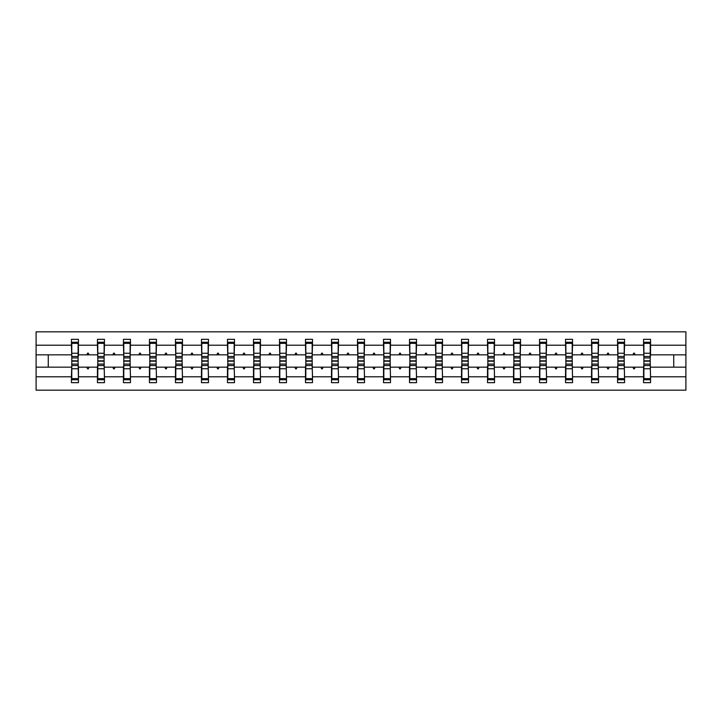 <?xml version="1.0" encoding="UTF-8"?>
<svg xmlns="http://www.w3.org/2000/svg" width="722" height="722" viewBox="0 0 722 722"><rect width="100%" height="100%" fill="white"/><g stroke="black" fill="none" stroke-linecap="round" stroke-linejoin="round"><path stroke-width="1.08" d="M71.776 364.664L71.442 376.794L36.1 376.794L36.1 390.169L685.9 390.169L685.9 376.794L650.558 376.794L650.558 382.669L643.555 382.669L643.555 367.164L633.032 367.164L633.636 368.834L634.476 368.834L635.08 367.164M643.889 364.664L643.555 367.164M685.9 376.794L685.9 354.836L650.558 354.836L650.558 339.331L643.555 339.331L643.555 345.206L624.557 345.206L624.223 357.336M643.889 357.336L643.555 345.206M617.888 364.664L617.554 367.164L607.031 367.164L607.635 368.834L608.466 368.834L609.07 367.164M643.555 376.794L624.557 376.794L624.557 382.669L617.554 382.669L617.554 367.164M624.557 345.206L624.557 339.331L617.554 339.331L617.554 345.206L598.547 345.206L598.213 357.336M617.888 357.336L617.554 345.206M591.878 364.664L591.544 367.164L581.02 367.164L581.625 368.834L582.464 368.834L583.069 367.164M617.554 376.794L598.547 376.794L598.547 382.669L591.544 382.669L591.544 367.164M598.547 345.206L598.547 339.331L591.544 339.331L591.544 345.206L572.546 345.206L572.212 357.336M591.878 357.336L591.544 345.206M565.877 364.664L565.543 367.164L555.019 367.164L555.624 368.834L556.454 368.834L557.059 367.164M591.544 376.794L572.546 376.794L572.546 382.669L565.543 382.669L565.543 367.164M572.546 345.206L572.546 339.331L565.543 339.331L565.543 345.206L546.536 345.206L546.202 357.336M565.877 357.336L565.543 345.206M539.866 364.664L539.533 367.164L529.009 367.164L529.614 368.834L530.453 368.834L531.058 367.164M565.543 376.794L546.536 376.794L546.536 382.669L539.533 382.669L539.533 367.164M546.536 345.206L546.536 339.331L539.533 339.331L539.533 345.206L520.535 345.206L520.201 357.336M539.866 357.336L539.533 345.206M513.865 364.664L513.532 367.164L503.008 367.164L503.613 368.834L504.443 368.834L505.057 367.164M539.533 376.794L520.535 376.794L520.535 382.669L513.532 382.669L513.532 367.164M520.535 345.206L520.535 339.331L513.532 339.331L513.532 345.206L494.525 345.206L494.191 357.336M513.865 357.336L513.532 345.206M487.855 364.664L487.521 367.164L476.998 367.164L477.603 368.834L478.442 368.834L479.047 367.164M513.532 376.794L494.525 376.794L494.525 382.669L487.521 382.669L487.521 367.164M494.525 345.206L494.525 339.331L487.521 339.331L487.521 345.206L468.524 345.206L468.19 357.336M487.855 357.336L487.521 345.206M461.854 364.664L461.52 367.164L450.997 367.164L451.602 368.834L452.432 368.834L453.046 367.164M487.521 376.794L468.524 376.794L468.524 382.669L461.52 382.669L461.52 367.164M468.524 345.206L468.524 339.331L461.52 339.331L461.52 345.206L442.514 345.206L442.18 357.336M461.854 357.336L461.52 345.206M435.844 364.664L435.519 367.164L424.987 367.164L425.601 368.834L426.431 368.834L427.036 367.164M461.52 376.794L442.514 376.794L442.514 382.669L435.519 382.669L435.519 367.164M442.514 345.206L442.514 339.331L435.519 339.331L435.519 345.206L416.513 345.206L416.179 357.336M435.844 357.336L435.519 345.206M409.843 364.664L409.509 367.164L398.986 367.164L399.591 368.834L400.421 368.834L401.035 367.164M435.519 376.794L416.513 376.794L416.513 382.669L409.509 382.669L409.509 367.164M416.513 345.206L416.513 339.331L409.509 339.331L409.509 345.206L390.503 345.206L390.169 357.336M409.843 357.336L409.509 345.206M383.842 364.664L383.508 367.164L372.976 367.164L373.59 368.834L374.42 368.834L375.025 367.164M409.509 376.794L390.503 376.794L390.503 382.669L383.508 382.669L383.508 367.164M390.503 345.206L390.503 339.331L383.508 339.331L383.508 345.206L364.502 345.206L364.168 357.336M383.842 357.336L383.508 345.206M357.832 364.664L357.498 367.164L346.975 367.164L347.58 368.834L348.41 368.834L349.024 367.164M383.508 376.794L364.502 376.794L364.502 382.669L357.498 382.669L357.498 367.164M364.502 345.206L364.502 339.331L357.498 339.331L357.498 345.206L338.492 345.206L338.158 357.336M357.832 357.336L357.498 345.206M331.831 364.664L331.497 367.164L320.965 367.164L321.579 368.834L322.409 368.834L323.014 367.164M357.498 376.794L338.492 376.794L338.492 382.669L331.497 382.669L331.497 367.164M338.492 345.206L338.492 339.331L331.497 339.331L331.497 345.206L312.491 345.206L312.157 357.336M331.831 357.336L331.497 345.206M305.821 364.664L305.487 367.164L294.964 367.164L295.569 368.834L296.399 368.834L297.013 367.164M331.497 376.794L312.491 376.794L312.491 382.669L305.487 382.669L305.487 367.164M312.491 345.206L312.491 339.331L305.487 339.331L305.487 345.206L286.481 345.206L286.156 357.336M305.821 357.336L305.487 345.206M279.82 364.664L279.486 367.164L268.954 367.164L269.568 368.834L270.398 368.834L271.003 367.164M305.487 376.794L286.481 376.794L286.481 382.669L279.486 382.669L279.486 367.164M286.481 345.206L286.481 339.331L279.486 339.331L279.486 345.206L260.48 345.206L260.146 357.336M279.82 357.336L279.486 345.206M253.81 364.664L253.476 367.164L242.953 367.164L243.558 368.834L244.397 368.834L245.002 367.164M279.486 376.794L260.48 376.794L260.48 382.669L253.476 382.669L253.476 367.164M260.48 345.206L260.48 339.331L253.476 339.331L253.476 345.206L234.479 345.206L234.145 357.336M253.81 357.336L253.476 345.206M227.809 364.664L227.475 367.164L216.943 367.164L217.557 368.834L218.387 368.834L218.992 367.164M253.476 376.794L234.479 376.794L234.479 382.669L227.475 382.669L227.475 367.164M234.479 345.206L234.479 339.331L227.475 339.331L227.475 345.206L208.468 345.206L208.135 357.336M227.809 357.336L227.475 345.206M201.799 364.664L201.465 367.164L190.942 367.164L191.547 368.834L192.386 368.834L192.991 367.164M227.475 376.794L208.468 376.794L208.468 382.669L201.465 382.669L201.465 367.164M208.468 345.206L208.468 339.331L201.465 339.331L201.465 345.206L182.467 345.206L182.134 357.336M201.799 357.336L201.465 345.206M175.798 364.664L175.464 367.164L164.941 367.164L165.546 368.834L166.376 368.834L166.981 367.164M201.465 376.794L182.467 376.794L182.467 382.669L175.464 382.669L175.464 367.164M182.467 345.206L182.467 339.331L175.464 339.331L175.464 345.206L156.457 345.206L156.123 357.336M175.798 357.336L175.464 345.206M149.788 364.664L149.454 367.164L138.931 367.164L139.536 368.834L140.375 368.834L140.98 367.164M175.464 376.794L156.457 376.794L156.457 382.669L149.454 382.669L149.454 367.164M156.457 345.206L156.457 339.331L149.454 339.331L149.454 345.206L130.456 345.206L130.122 357.336M149.788 357.336L149.454 345.206M123.787 364.664L123.453 367.164L112.93 367.164L113.534 368.834L114.365 368.834L114.969 367.164M149.454 376.794L130.456 376.794L130.456 382.669L123.453 382.669L123.453 367.164M130.456 345.206L130.456 339.331L123.453 339.331L123.453 345.206L104.446 345.206L104.112 357.336M123.787 357.336L123.453 345.206M97.777 364.664L97.443 367.164L86.92 367.164L87.524 368.834L88.364 368.834L88.968 367.164M123.453 376.794L104.446 376.794L104.446 382.669L97.443 382.669L97.443 367.164M104.446 345.206L104.446 339.331L97.443 339.331L97.443 345.206L78.445 345.206L78.445 339.331L71.442 339.331L71.442 345.206L36.1 345.206L36.1 331.831L685.9 331.831L685.9 345.206L650.558 345.206M97.777 357.336L97.443 345.206M71.442 376.794L71.442 382.669L78.445 382.669L78.445 367.164L86.92 367.164M71.776 357.336L71.442 345.206M650.224 364.664L650.558 376.794M650.558 354.836L650.224 357.336M624.223 364.664L624.557 376.794M598.213 364.664L598.547 376.794M572.212 364.664L572.546 376.794M546.202 364.664L546.536 376.794M520.201 364.664L520.535 376.794M494.191 364.664L494.525 376.794M468.19 364.664L468.524 376.794M442.18 364.664L442.514 376.794M416.179 364.664L416.513 376.794M390.169 364.664L390.503 376.794M364.168 364.664L364.502 376.794M338.158 364.664L338.492 376.794M312.157 364.664L312.491 376.794M286.156 364.664L286.481 376.794M260.146 364.664L260.48 376.794M234.145 364.664L234.479 376.794M208.135 364.664L208.468 376.794M182.134 364.664L182.467 376.794M156.123 364.664L156.457 376.794M130.122 364.664L130.456 376.794M104.112 364.664L104.446 376.794M97.443 376.794L78.445 376.794M633.032 367.164L624.557 367.164M643.555 354.836L635.08 354.836L634.476 353.166L633.636 353.166L633.032 354.836L624.557 354.836M633.032 354.836L635.08 354.836M607.031 367.164L598.547 367.164M617.554 354.836L609.07 354.836L608.466 353.166L607.635 353.166L607.031 354.836L598.547 354.836M607.031 354.836L609.07 354.836M581.02 367.164L572.546 367.164M591.544 354.836L583.069 354.836L582.464 353.166L581.625 353.166L581.02 354.836L572.546 354.836M581.02 354.836L583.069 354.836M555.019 367.164L546.536 367.164M565.543 354.836L557.059 354.836L556.454 353.166L555.624 353.166L555.019 354.836L546.536 354.836M555.019 354.836L557.059 354.836M529.009 367.164L520.535 367.164M539.533 354.836L531.058 354.836L530.453 353.166L529.614 353.166L529.009 354.836L520.535 354.836M529.009 354.836L531.058 354.836M503.008 367.164L494.525 367.164M513.532 354.836L505.057 354.836L504.443 353.166L503.613 353.166L503.008 354.836L494.525 354.836M503.008 354.836L505.057 354.836M476.998 367.164L468.524 367.164M487.521 354.836L479.047 354.836L478.442 353.166L477.603 353.166L476.998 354.836L468.524 354.836M476.998 354.836L479.047 354.836M450.997 367.164L442.514 367.164M461.52 354.836L453.046 354.836L452.432 353.166L451.602 353.166L450.997 354.836L442.514 354.836M450.997 354.836L453.046 354.836M424.987 367.164L416.513 367.164M435.519 354.836L427.036 354.836L426.431 353.166L425.601 353.166L424.987 354.836L416.513 354.836M424.987 354.836L427.036 354.836M398.986 367.164L390.503 367.164M409.509 354.836L401.035 354.836L400.421 353.166L399.591 353.166L398.986 354.836L390.503 354.836M398.986 354.836L401.035 354.836M372.976 367.164L364.502 367.164M383.508 354.836L375.025 354.836L374.42 353.166L373.59 353.166L372.976 354.836L364.502 354.836M372.976 354.836L375.025 354.836M346.975 367.164L338.492 367.164M357.498 354.836L349.024 354.836L348.41 353.166L347.58 353.166L346.975 354.836L338.492 354.836M346.975 354.836L349.024 354.836M320.965 367.164L312.491 367.164M331.497 354.836L323.014 354.836L322.409 353.166L321.579 353.166L320.965 354.836L312.491 354.836M320.965 354.836L323.014 354.836M294.964 367.164L286.481 367.164M305.487 354.836L297.013 354.836L296.399 353.166L295.569 353.166L294.964 354.836L286.481 354.836M294.964 354.836L297.013 354.836M268.954 367.164L260.48 367.164M279.486 354.836L271.003 354.836L270.398 353.166L269.568 353.166L268.954 354.836L260.48 354.836M268.954 354.836L271.003 354.836M242.953 367.164L234.479 367.164M253.476 354.836L245.002 354.836L244.397 353.166L243.558 353.166L242.953 354.836L234.479 354.836M242.953 354.836L245.002 354.836M216.943 367.164L208.468 367.164M227.475 354.836L218.992 354.836L218.387 353.166L217.557 353.166L216.943 354.836L208.468 354.836M216.943 354.836L218.992 354.836M190.942 367.164L182.467 367.164M201.465 354.836L192.991 354.836L192.386 353.166L191.547 353.166L190.942 354.836L182.467 354.836M190.942 354.836L192.991 354.836M164.941 367.164L156.457 367.164M175.464 354.836L166.981 354.836L166.376 353.166L165.546 353.166L164.941 354.836L156.457 354.836M164.941 354.836L166.981 354.836M138.931 367.164L130.456 367.164M149.454 354.836L140.98 354.836L140.375 353.166L139.536 353.166L138.931 354.836L130.456 354.836M138.931 354.836L140.98 354.836M112.93 367.164L104.446 367.164M123.453 354.836L114.969 354.836L114.365 353.166L113.534 353.166L112.93 354.836L104.446 354.836M112.93 354.836L114.969 354.836M97.443 354.836L88.968 354.836L88.364 353.166L87.524 353.166L86.92 354.836L78.445 354.836L78.445 345.206M86.92 354.836L88.968 354.836M78.111 364.664L78.445 367.164M78.445 354.836L78.111 357.336M71.442 367.164L36.1 367.164L36.1 345.206M36.1 376.794L36.1 367.164M71.442 354.836L36.1 354.836M685.9 354.836L685.9 345.206M48.266 367.164L48.266 354.836M673.734 354.836L673.734 367.164L650.558 367.164M685.9 367.164L673.734 367.164M78.111 357.913L78.111 342.246L71.776 342.246L71.776 360.82L78.111 360.82L78.111 357.913L71.776 357.913M71.776 364.087L71.776 379.754L78.445 379.754L78.111 361.18L71.776 361.18L71.776 364.087L78.111 364.087M104.112 357.913L104.112 342.246L97.777 342.246L97.777 360.82L104.112 360.82L104.112 357.913L97.777 357.913M97.777 364.087L97.777 379.754L104.446 379.754L104.112 361.18L97.777 361.18L97.777 364.087L104.112 364.087M130.122 357.913L130.122 342.246L123.787 342.246L123.787 360.82L130.122 360.82L130.122 357.913L123.787 357.913M123.787 364.087L123.787 379.754L130.456 379.754L130.122 361.18L123.787 361.18L123.787 364.087L130.122 364.087M156.123 357.913L156.123 342.246L149.788 342.246L149.788 360.82L156.123 360.82L156.123 357.913L149.788 357.913M149.788 364.087L149.788 379.754L156.457 379.754L156.123 361.18L149.788 361.18L149.788 364.087L156.123 364.087M182.134 357.913L182.134 342.246L175.798 342.246L175.798 360.82L182.134 360.82L182.134 357.913L175.798 357.913M175.798 364.087L175.798 379.754L182.467 379.754L182.134 361.18L175.798 361.18L175.798 364.087L182.134 364.087M208.135 357.913L208.135 342.246L201.799 342.246L201.799 360.82L208.135 360.82L208.135 357.913L201.799 357.913M201.799 364.087L201.799 379.754L208.468 379.754L208.135 361.18L201.799 361.18L201.799 364.087L208.135 364.087M234.145 357.913L234.145 342.246L227.809 342.246L227.809 360.82L234.145 360.82L234.145 357.913L227.809 357.913M227.809 364.087L227.809 379.754L234.479 379.754L234.145 361.18L227.809 361.18L227.809 364.087L234.145 364.087M260.146 357.913L260.146 342.246L253.81 342.246L253.81 360.82L260.146 360.82L260.146 357.913L253.81 357.913M253.81 364.087L253.81 379.754L260.48 379.754L260.146 361.18L253.81 361.18L253.81 364.087L260.146 364.087M286.156 357.913L286.156 342.246L279.82 342.246L279.82 360.82L286.156 360.82L286.156 357.913L279.82 357.913M279.82 364.087L279.82 379.754L286.481 379.754L286.156 361.18L279.82 361.18L279.82 364.087L286.156 364.087M312.157 357.913L312.157 342.246L305.821 342.246L305.821 360.82L312.157 360.82L312.157 357.913L305.821 357.913M305.821 364.087L305.821 379.754L312.491 379.754L312.157 361.18L305.821 361.18L305.821 364.087L312.157 364.087M338.158 357.913L338.158 342.246L331.831 342.246L331.831 360.82L338.158 360.82L338.158 357.913L331.831 357.913M331.831 364.087L331.831 379.754L338.492 379.754L338.158 361.18L331.831 361.18L331.831 364.087L338.158 364.087M364.168 357.913L364.168 342.246L357.832 342.246L357.832 360.82L364.168 360.82L364.168 357.913L357.832 357.913M357.832 364.087L357.832 379.754L364.502 379.754L364.168 361.18L357.832 361.18L357.832 364.087L364.168 364.087M390.169 357.913L390.169 342.246L383.842 342.246L383.842 360.82L390.169 360.82L390.169 357.913L383.842 357.913M383.842 364.087L383.842 379.754L390.503 379.754L390.169 361.18L383.842 361.18L383.842 364.087L390.169 364.087M416.179 357.913L416.179 342.246L409.843 342.246L409.843 360.82L416.179 360.82L416.179 357.913L409.843 357.913M409.843 364.087L409.843 379.754L416.513 379.754L416.179 361.18L409.843 361.18L409.843 364.087L416.179 364.087M442.18 357.913L442.18 342.246L435.844 342.246L435.844 360.82L442.18 360.82L442.18 357.913L435.844 357.913M435.844 364.087L435.844 379.754L442.514 379.754L442.18 361.18L435.844 361.18L435.844 364.087L442.18 364.087M468.19 357.913L468.19 342.246L461.854 342.246L461.854 360.82L468.19 360.82L468.19 357.913L461.854 357.913M461.854 364.087L461.854 379.754L468.524 379.754L468.19 361.18L461.854 361.18L461.854 364.087L468.19 364.087M494.191 357.913L494.191 342.246L487.855 342.246L487.855 360.82L494.191 360.82L494.191 357.913L487.855 357.913M487.855 364.087L487.855 379.754L494.525 379.754L494.191 361.18L487.855 361.18L487.855 364.087L494.191 364.087M520.201 357.913L520.201 342.246L513.865 342.246L513.865 360.82L520.201 360.82L520.201 357.913L513.865 357.913M513.865 364.087L513.865 379.754L520.535 379.754L520.201 361.18L513.865 361.18L513.865 364.087L520.201 364.087M546.202 357.913L546.202 342.246L539.866 342.246L539.866 360.82L546.202 360.82L546.202 357.913L539.866 357.913M539.866 364.087L539.866 379.754L546.536 379.754L546.202 361.18L539.866 361.18L539.866 364.087L546.202 364.087M572.212 357.913L572.212 342.246L565.877 342.246L565.877 360.82L572.212 360.82L572.212 357.913L565.877 357.913M565.877 364.087L565.877 379.754L572.546 379.754L572.212 361.18L565.877 361.18L565.877 364.087L572.212 364.087M598.213 357.913L598.213 342.246L591.878 342.246L591.878 360.82L598.213 360.82L598.213 357.913L591.878 357.913M591.878 364.087L591.878 379.754L598.547 379.754L598.213 361.18L591.878 361.18L591.878 364.087L598.213 364.087M624.223 357.913L624.223 342.246L617.888 342.246L617.888 360.82L624.223 360.82L624.223 357.913L617.888 357.913M617.888 364.087L617.888 379.754L624.557 379.754L624.223 361.18L617.888 361.18L617.888 364.087L624.223 364.087M650.224 357.913L650.224 342.246L643.889 342.246L643.889 360.82L650.224 360.82L650.224 357.913L643.889 357.913M643.889 364.087L643.889 379.754L650.558 379.754L650.224 361.18L643.889 361.18L643.889 364.087L650.224 364.087M71.776 378.617L78.111 378.617M71.776 368.752L78.111 368.752M71.776 365.522L78.111 365.522M78.111 343.383L71.776 343.383M78.111 353.248L71.776 353.248M78.111 356.478L71.776 356.478M104.112 343.383L97.777 343.383M104.112 353.248L97.777 353.248M104.112 356.478L97.777 356.478M130.122 343.383L123.787 343.383M130.122 353.248L123.787 353.248M130.122 356.478L123.787 356.478M156.123 343.383L149.788 343.383M156.123 353.248L149.788 353.248M156.123 356.478L149.788 356.478M182.134 343.383L175.798 343.383M182.134 353.248L175.798 353.248M182.134 356.478L175.798 356.478M97.777 378.617L104.112 378.617M97.777 368.752L104.112 368.752M97.777 365.522L104.112 365.522M123.787 378.617L130.122 378.617M123.787 368.752L130.122 368.752M123.787 365.522L130.122 365.522M149.788 378.617L156.123 378.617M149.788 368.752L156.123 368.752M149.788 365.522L156.123 365.522M175.798 378.617L182.134 378.617M175.798 368.752L182.134 368.752M175.798 365.522L182.134 365.522M208.135 343.383L201.799 343.383M208.135 353.248L201.799 353.248M208.135 356.478L201.799 356.478M201.799 378.617L208.135 378.617M201.799 368.752L208.135 368.752M201.799 365.522L208.135 365.522M234.145 343.383L227.809 343.383M234.145 353.248L227.809 353.248M234.145 356.478L227.809 356.478M227.809 378.617L234.145 378.617M227.809 368.752L234.145 368.752M227.809 365.522L234.145 365.522M260.146 343.383L253.81 343.383M260.146 353.248L253.81 353.248M260.146 356.478L253.81 356.478M253.81 378.617L260.146 378.617M253.81 368.752L260.146 368.752M253.81 365.522L260.146 365.522M286.156 343.383L279.82 343.383M286.156 353.248L279.82 353.248M286.156 356.478L279.82 356.478M279.82 378.617L286.156 378.617M279.82 368.752L286.156 368.752M279.82 365.522L286.156 365.522M312.157 343.383L305.821 343.383M312.157 353.248L305.821 353.248M312.157 356.478L305.821 356.478M305.821 378.617L312.157 378.617M305.821 368.752L312.157 368.752M305.821 365.522L312.157 365.522M338.158 343.383L331.831 343.383M338.158 353.248L331.831 353.248M338.158 356.478L331.831 356.478M331.831 378.617L338.158 378.617M331.831 368.752L338.158 368.752M331.831 365.522L338.158 365.522M364.168 343.383L357.832 343.383M364.168 353.248L357.832 353.248M364.168 356.478L357.832 356.478M357.832 378.617L364.168 378.617M357.832 368.752L364.168 368.752M357.832 365.522L364.168 365.522M390.169 343.383L383.842 343.383M390.169 353.248L383.842 353.248M390.169 356.478L383.842 356.478M383.842 378.617L390.169 378.617M383.842 368.752L390.169 368.752M383.842 365.522L390.169 365.522M416.179 343.383L409.843 343.383M416.179 353.248L409.843 353.248M416.179 356.478L409.843 356.478M409.843 378.617L416.179 378.617M409.843 368.752L416.179 368.752M409.843 365.522L416.179 365.522M442.18 343.383L435.844 343.383M442.18 353.248L435.844 353.248M442.18 356.478L435.844 356.478M435.844 378.617L442.18 378.617M435.844 368.752L442.18 368.752M435.844 365.522L442.18 365.522M468.19 343.383L461.854 343.383M468.19 353.248L461.854 353.248M468.19 356.478L461.854 356.478M461.854 378.617L468.19 378.617M461.854 368.752L468.19 368.752M461.854 365.522L468.19 365.522M494.191 343.383L487.855 343.383M494.191 353.248L487.855 353.248M494.191 356.478L487.855 356.478M487.855 378.617L494.191 378.617M487.855 368.752L494.191 368.752M487.855 365.522L494.191 365.522M520.201 343.383L513.865 343.383M520.201 353.248L513.865 353.248M520.201 356.478L513.865 356.478M513.865 378.617L520.201 378.617M513.865 368.752L520.201 368.752M513.865 365.522L520.201 365.522M546.202 343.383L539.866 343.383M546.202 353.248L539.866 353.248M546.202 356.478L539.866 356.478M539.866 378.617L546.202 378.617M539.866 368.752L546.202 368.752M539.866 365.522L546.202 365.522M572.212 343.383L565.877 343.383M572.212 353.248L565.877 353.248M572.212 356.478L565.877 356.478M565.877 378.617L572.212 378.617M565.877 368.752L572.212 368.752M565.877 365.522L572.212 365.522M598.213 343.383L591.878 343.383M598.213 353.248L591.878 353.248M598.213 356.478L591.878 356.478M591.878 378.617L598.213 378.617M591.878 368.752L598.213 368.752M591.878 365.522L598.213 365.522M624.223 343.383L617.888 343.383M624.223 353.248L617.888 353.248M624.223 356.478L617.888 356.478M617.888 378.617L624.223 378.617M617.888 368.752L624.223 368.752M617.888 365.522L624.223 365.522M650.224 343.383L643.889 343.383M650.224 353.248L643.889 353.248M650.224 356.478L643.889 356.478M643.889 378.617L650.224 378.617M643.889 368.752L650.224 368.752M643.889 365.522L650.224 365.522"/></g></svg>
